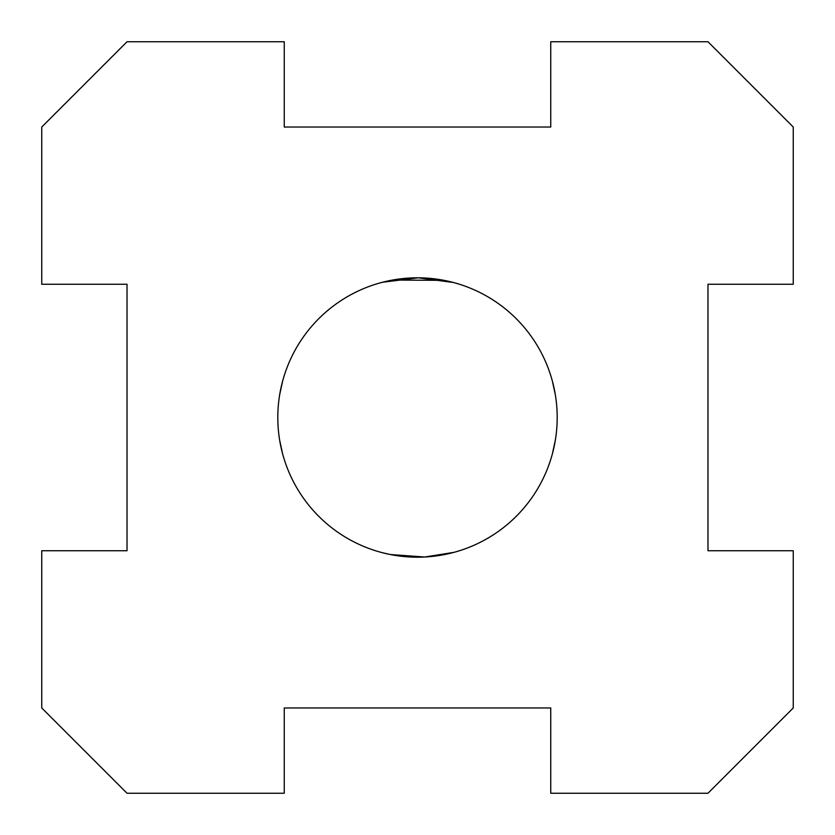 <?xml version="1.0" encoding="UTF-8"?>
<svg xmlns="http://www.w3.org/2000/svg" width="835" height="835" viewBox="0 0 835 835"><rect width="100%" height="100%" fill="white"/><g stroke="black" fill="none" stroke-linecap="round" stroke-linejoin="round"><path stroke-width="1.25" d="M793.25 550.745L707.976 550.745L707.976 284.255L793.25 284.255L793.25 127.024L707.976 41.75L550.745 41.75L550.745 127.024L284.255 127.024L284.255 41.75L127.024 41.75L41.75 127.024L41.75 284.255L127.024 284.255L127.024 550.745L41.75 550.745L41.75 707.976L127.024 793.25L284.255 793.25L284.255 707.976L550.745 707.976L550.745 793.25L707.976 793.25L793.25 707.976L793.25 550.745M277.805 417.5A139.696 139.696 0 0 0 417.5 557.196A139.696 139.696 0 0 0 557.196 417.5A139.696 139.696 0 0 0 417.5 277.805A139.696 139.696 0 0 0 277.805 417.5M552.384 381.157L555.327 394.704L552.384 381.157M555.379 439.951L552.467 453.551M552.394 453.812L555.338 440.254M452.507 282.261L444.105 280.362M444.032 280.341L392.533 280.049M392.2 280.111L381.303 282.574M382.43 282.272L418.22 277.805L453.363 282.48M282.595 381.209L279.683 394.642M279.683 440.369L282.606 453.812M382.514 552.749L390.154 554.492M390.279 554.523L424.691 557.018L454.01 552.342"/></g></svg>
